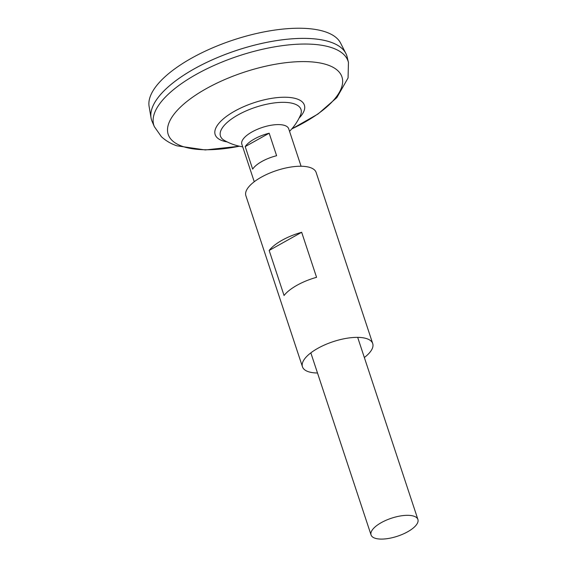 <?xml version="1.0" encoding="UTF-8"?>
<svg xmlns="http://www.w3.org/2000/svg" width="567" height="567" viewBox="0 0 567 567"><rect width="100%" height="100%" fill="white"/><g stroke="black" fill="none" stroke-linecap="round" stroke-linejoin="round"><path stroke-width="0.85" d="M269.169 133.21L276.611 155.727A24.664 9.49 161.7 0 0 252.655 169.122L245.206 146.605A24.664 9.49 -18.3 0 1 269.169 133.21L245.206 146.605M374.872 538.168A24.664 9.49 -18.3 0 1 371.059 534.95A24.664 9.49 -18.3 0 1 386.198 520.215A24.664 9.49 -18.3 0 1 414.087 516.246A24.664 9.49 -18.3 0 1 417.9 519.457A24.664 9.49 -18.3 0 1 402.768 534.199A24.664 9.49 -18.3 0 1 374.872 538.168M254.25 181.738L241.84 144.224A24.664 9.49 -18.3 0 1 256.971 129.489A24.664 9.49 -18.3 0 1 284.868 125.52A24.664 9.49 -18.3 0 1 288.681 128.737L301.084 166.251M151.616 120.169A102.776 39.555 -18.3 0 1 151.049 117.901L149.1 106.398A101.011 38.875 -18.3 0 1 214.291 47.132A101.011 38.875 -18.3 0 1 325.855 32.014A101.011 38.875 -18.3 0 1 340.583 43.071L345.87 53.468A102.776 39.555 -18.3 0 1 346.77 55.623M151.049 117.901A102.776 39.555 -18.3 0 1 217.381 57.6A102.776 39.555 -18.3 0 1 330.887 42.22A102.776 39.555 -18.3 0 1 345.87 53.468M155.337 101.564A102.755 39.548 -18.3 0 1 235.107 50.895A102.755 39.548 -18.3 0 1 330.873 42.227A102.776 39.555 -18.3 0 1 347.139 56.934L348.45 62.49A102.273 39.364 -18.3 0 0 332.283 47.869A102.273 39.364 -18.3 0 0 215.07 65.007A102.273 39.364 -18.3 0 0 154.366 126.675L152.098 121.437A102.776 39.555 -18.3 0 1 213.1 59.464A102.776 39.555 -18.3 0 1 330.894 42.234A102.755 39.548 -18.3 0 1 332.694 42.908M242.704 146.832A53.971 53.971 0 0 1 224.369 140.425L224.369 140.425A42.412 16.323 -18.3 0 1 238.119 114.86A42.412 16.323 -18.3 0 1 294.436 103.917A42.412 16.323 -18.3 0 1 300.446 115.264L300.446 115.264A53.971 53.971 0 0 1 289.539 131.346M364.34 357.522A36.997 14.239 161.7 0 0 372.717 343.574L316.131 172.453A36.997 14.239 161.7 0 0 261.281 177.18A36.997 14.239 161.7 0 0 245.872 195.686L302.466 366.806A36.997 14.239 161.7 0 0 317.506 373.008M282.125 240.224A36.997 14.239 -18.3 0 1 301.672 232.286L316.563 277.313A36.997 14.239 -18.3 0 0 297.023 285.258A36.997 14.239 -18.3 0 0 284.053 295.492L269.155 250.458A36.997 14.239 -18.3 0 1 282.125 240.224M372.717 343.574A36.997 14.239 161.7 0 0 317.867 348.301A36.997 14.239 161.7 0 0 302.466 366.806M269.155 250.458L301.672 232.286M239.423 146.215A91.5 35.218 -18.3 0 1 182.333 146.329A91.5 35.218 -18.3 0 1 206.303 88.636A91.5 35.218 -18.3 0 1 327.811 65.014A91.5 35.218 -18.3 0 1 291.807 128.893M227.176 141.913A46.976 18.08 -18.3 0 1 222.42 140.736A46.976 18.08 -18.3 0 1 234.724 111.118A46.976 18.08 -18.3 0 1 297.108 98.991A46.976 18.08 -18.3 0 1 299.078 118.134M371.059 534.95L310.836 352.858M154.366 126.675L161.382 136.69C165.833 140.8 171 143.841 176.904 145.818L205.289 149.95L239.501 146.236M291.757 128.95L318.016 114.002L336.841 97.623L348.067 77.948L348.45 62.49M417.9 519.457L357.678 337.365"/></g></svg>
